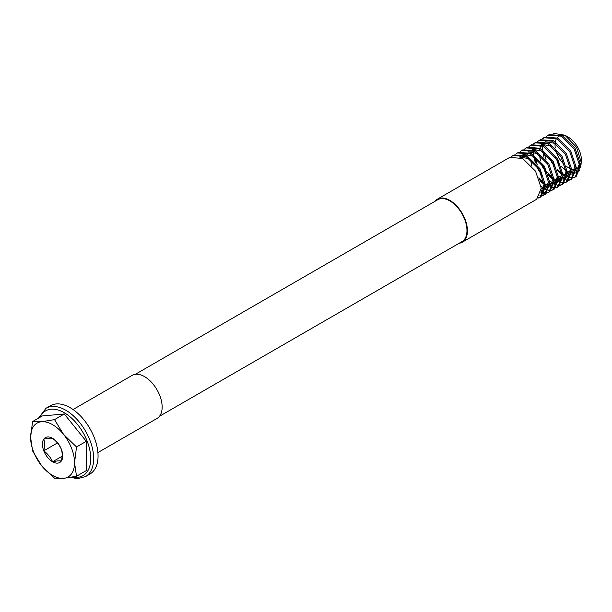 <?xml version="1.0" encoding="UTF-8"?>
<svg xmlns="http://www.w3.org/2000/svg" width="612" height="612" viewBox="0 0 612 612"><rect width="100%" height="100%" fill="white"/><g stroke="black" fill="none" stroke-linecap="round" stroke-linejoin="round"><path stroke-width="0.92" d="M546.554 136.384L548.138 135.229L561.12 136.139L574.094 148.945L579.793 165.951L575.196 177.021L573.375 177.771M563.193 174.803A24.863 14.351 -120 0 0 563.82 175.177A24.863 14.351 -120 0 0 565.511 176.057M567.393 176.814A24.863 14.351 -120 0 0 570.101 177.465M570.843 177.541A24.863 14.351 -120 0 0 573.13 177.472M573.758 177.358A24.863 14.351 -120 0 0 575.418 176.83L575.693 176.707M575.196 177.021L576.206 176.432L580.811 165.37L575.112 148.364L562.13 135.558L549.148 134.64L548.138 135.229M459.122 243.278A24.863 14.351 -120 0 0 462.282 242.207A24.863 14.351 -120 0 0 466.092 222.286A24.863 14.351 -120 0 0 449.851 200.376A24.863 14.351 -120 0 0 437.419 199.152A24.863 14.351 -120 0 0 434.918 201.348M462.282 242.207L536.655 199.267L541.253 188.205L535.554 171.199L522.579 158.393L509.597 157.475L437.419 199.152M511.395 156.68L512.978 155.525L525.96 156.442L538.942 169.241L544.642 186.255L540.036 197.316L538.216 198.066M538.637 197.622L540.534 197.003M540.036 197.316L541.054 196.735L545.652 185.666L539.952 168.66L526.97 155.853L513.996 154.943L512.978 155.525M515.786 154.148L517.377 152.985L530.352 153.903L543.334 166.709L549.033 183.715L544.435 194.777L542.615 195.534M542.018 195.664L539.838 195.802M540.144 195.159L542.408 195.174M543.028 195.083L544.925 194.463M544.435 194.777L545.445 194.195L550.043 183.133L544.343 166.12L531.369 153.321L518.387 152.403L517.377 152.985M520.185 151.608L521.768 150.453L534.75 151.363L547.732 164.169L553.424 181.175L548.826 192.245L547.006 192.994M546.409 193.132L544.236 193.27M543.525 193.208L540.924 192.604M541.077 191.709L543.8 192.512M544.535 192.619L546.799 192.642M547.426 192.543L549.324 191.931M548.826 192.245L549.836 191.655L554.441 180.594L548.742 163.588L535.76 150.781L522.786 149.864L521.768 150.453M524.576 149.068L526.167 147.913L539.141 148.831L552.123 161.629L557.823 178.643L553.225 189.705L551.404 190.454M550.808 190.592L548.627 190.73M543.311 189.246L541.345 188.152M542.354 187.57L544.573 188.779M545.476 189.169L548.191 189.972M548.933 190.087L551.198 190.102M551.817 190.011L553.715 189.391M553.225 189.705L554.235 189.123L558.832 178.054L553.133 161.048L540.159 148.242L527.177 147.331L526.167 147.913M528.975 146.536L530.558 145.373L543.54 146.291L556.522 159.097L562.214 176.103L557.616 187.165L555.795 187.922M546.745 185.031L548.972 186.247M549.867 186.637L552.59 187.433M553.324 187.547L555.589 187.563M556.209 187.471L558.113 186.851M557.616 187.165L558.626 186.584L563.231 175.522L557.532 158.508L544.55 145.71L531.576 144.792L530.558 145.373M533.366 143.996L534.957 142.841L547.931 143.751L560.913 156.557L566.613 173.563L562.015 184.633L560.194 185.382M559.597 185.52L557.417 185.658M552.101 184.174L550.043 183.026M551.144 182.498L553.363 183.707M554.265 184.097L556.981 184.9M557.723 185.008L559.988 185.031M560.607 184.931L562.505 184.319M562.015 184.633L563.025 184.044L567.622 172.982L561.923 155.976L548.949 143.17L535.967 142.252L534.957 142.841M537.764 141.456L539.348 140.301L552.33 141.219L565.304 154.017L571.004 171.031L566.406 182.093L564.585 182.843M555.535 179.959L557.762 181.167M558.657 181.557L561.38 182.361M562.114 182.475L564.379 182.491M564.998 182.399L566.903 181.779M566.406 182.093L567.416 181.512L572.021 170.442L566.322 153.436L553.34 140.63L540.358 139.72L539.348 140.301M542.156 138.924L543.747 137.761L556.721 138.679L569.703 151.485L575.402 168.491L570.805 179.553L568.984 180.31M568.387 180.441L566.207 180.578M560.89 179.094L558.832 177.947M559.934 177.419L562.153 178.635M563.055 179.025L565.771 179.821M566.513 179.936L568.778 179.951M569.397 179.859L571.294 179.24M570.805 179.553L571.815 178.972L576.412 167.91L570.713 150.896L557.739 138.098L544.757 137.18L543.747 137.761M544.55 184.824L539.937 180.754M535.469 142.565L533.947 143.828M538.874 177.74L544.366 183.348M542.263 175.789L538.254 169.639L536.288 165.439M535.202 162.394L533.848 156.159M533.71 154.737L533.664 151.722M533.825 149.856L533.97 148.923M535.079 157.108L537.298 164.858M553.34 179.752L548.727 175.675M546.654 173.25L542.645 167.107L540.679 162.907M544.259 137.486L542.737 138.756M547.663 172.668L553.156 178.268M543.991 157.315L542.637 151.088M542.5 149.665L542.454 146.65M542.615 144.784L542.76 143.851M543.869 152.036L546.088 159.786M553.669 133.362L564.891 135.198L568.219 137.119A18.643 10.764 60 0 1 581.4 159.954L580.773 167.558M581.339 161.384A18.643 10.764 60 0 1 580.75 164.307M579.801 166.296A18.643 10.764 60 0 1 576.42 168.996M575.41 169.249A18.643 10.764 60 0 1 571.937 169.096M570.828 168.767A18.643 10.764 60 0 1 568.219 167.566A18.643 10.764 60 0 1 566.59 166.51M564.891 135.198L576.573 147.293L581.4 162.983M579.48 170.266L575.93 172.989M574.997 173.234L571.929 173.234M570.981 173.035L567.538 171.651M565.029 165.271A18.643 10.764 60 0 1 555.665 149.764M555.275 147.798A18.643 10.764 60 0 1 555.115 143.078M555.306 141.8A18.643 10.764 60 0 1 556.178 139.176M557.081 137.761A18.643 10.764 60 0 1 560.141 135.65M561.724 135.344A18.643 10.764 60 0 1 566.666 136.331M557.325 169.991A24.863 14.351 -120 0 0 562 174.015M552.223 163.435L549.507 157.881M159.502 416.259L461.953 241.641A24.205 13.977 -120 0 0 465.663 222.248A24.205 13.977 -120 0 0 449.851 200.912A24.205 13.977 -120 0 0 437.748 199.719L135.298 374.33M76.508 476.251L74.549 462.733A31.074 17.939 -120 0 1 63.564 478.362A31.074 17.939 60 0 1 52.571 475.417A31.074 17.939 60 0 1 41.585 465.678L54.537 478.209L63.564 478.362L76.508 476.251L86.269 470.613L86.269 441.313L64.291 413.98L42.32 415.946L32.566 421.576L30.6 437.358L32.566 450.876L41.585 465.678A31.074 17.939 60 0 1 30.6 437.358A31.074 17.939 60 0 1 41.585 421.729L32.566 421.576M85.489 476.61L89.888 474.078A39.466 22.782 -120 0 0 95.931 442.453A39.466 22.782 -120 0 0 70.151 407.676A39.466 22.782 -120 0 0 50.421 405.718L46.022 408.258A39.466 22.782 60 0 1 65.759 410.208A39.466 22.782 60 0 1 91.54 444.985A39.466 22.782 60 0 1 85.489 476.61L77.693 478.638L70.518 477.414M73.05 409.52L132.138 375.401A24.863 14.351 60 0 1 144.57 376.632A24.863 14.351 60 0 1 160.811 398.542A24.863 14.351 60 0 1 157.001 418.463L97.905 452.574M54.537 419.618L41.585 421.729A31.074 17.939 60 0 1 63.564 434.413A31.074 17.939 60 0 1 74.549 462.733L76.508 446.951L63.564 434.413L54.537 419.618L64.291 413.98M76.508 446.951L86.269 441.313M43.781 439.11A14.351 8.285 60 0 1 52.571 438.33A14.351 8.285 60 0 1 61.361 449.262A14.351 8.285 60 0 1 61.361 460.981C62.393 456.468 62.393 452.559 61.361 449.262C59.471 445.031 56.541 441.382 52.571 438.33C50.681 437.993 47.751 438.253 43.781 439.11C44.814 442.415 44.814 446.316 43.781 450.83A14.351 8.285 60 0 1 43.781 439.11M52.571 461.762A14.351 8.285 -120 0 0 61.361 460.981C59.456 460.645 56.526 460.905 52.571 461.762A14.351 8.285 60 0 1 43.781 450.83C47.736 453.867 50.666 457.516 52.571 461.762L62.087 456.269M57.436 442.95L43.781 450.83M555.069 156.909L559.047 163.794M561.464 166.701L566.352 170.733M567.515 171.375L571.004 172.576M571.975 172.699L575.196 172.186M576.206 171.635L579.587 163.473M550.678 159.449L554.648 166.326M557.073 169.241L561.954 173.265M563.116 173.915L566.613 175.116M567.584 175.231L570.805 174.726M571.807 174.168L575.188 166.013M558.725 176.447L562.214 177.656M563.185 177.771L566.406 177.258M567.416 176.707L570.797 168.545M555.956 143.552L545.514 141.701M544.313 142.221L541.727 144.44M541.199 145.205L539.914 148.112M539.317 154.446L540.557 160.933M541.888 164.521L545.858 171.406M548.283 174.313L553.164 178.344M554.334 178.987L557.104 180.043M558.794 180.31L562.015 179.798M563.017 179.247L566.398 171.085M551.565 146.092L541.115 144.233M536.043 149.19L535.515 150.651M534.926 156.986L536.158 163.473M537.489 167.061L541.467 173.938M549.936 181.527L552.712 182.575M554.396 182.843L557.616 182.338M558.626 181.779L562.007 173.624M530.528 159.518L531.767 166.005M539.493 179.393L544.374 183.416M545.544 184.059L548.321 185.115M550.004 185.382L553.225 184.87M554.227 184.319L557.609 176.157M542.775 151.164L532.325 149.313M528.952 151.569L528.546 152.051M527.399 153.949L526.725 155.723M541.146 186.599L543.923 187.655M545.606 187.922L548.826 187.41M549.836 186.859L553.217 178.696M538.376 153.704L527.934 151.845M524.553 154.102L524.147 154.591M541.215 190.454L544.435 189.95M545.437 189.391L548.819 181.236M533.985 156.244L523.535 154.385M522.342 154.912L519.756 157.131M541.046 191.931L544.428 183.768M529.587 158.776L519.144 156.924M562.13 174.68L557.517 170.603M72.53 477.046A37.393 21.588 -120 0 0 90.4 453.538A37.393 21.588 -120 0 0 64.291 412.748A37.393 21.588 -120 0 0 39.948 417.315M46.022 408.258L38.548 418.118"/></g></svg>
